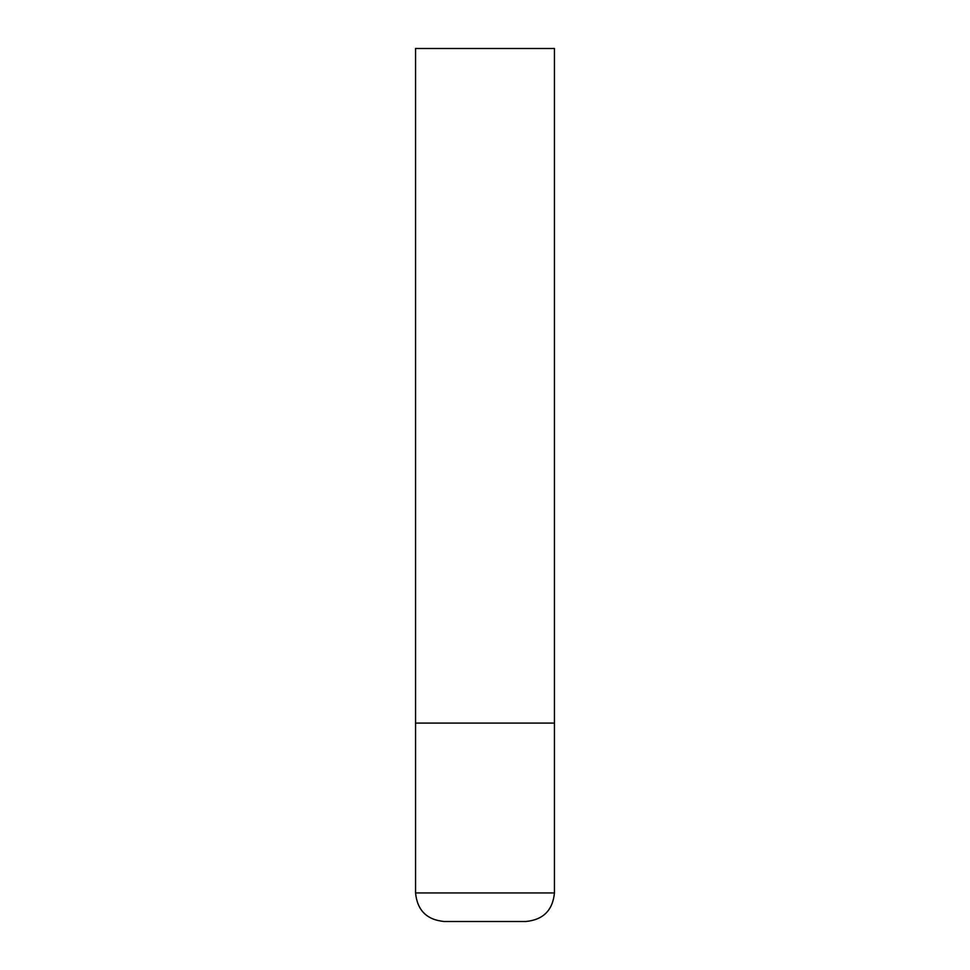 <?xml version="1.0" encoding="UTF-8"?>
<svg xmlns="http://www.w3.org/2000/svg" width="970" height="970" viewBox="0 0 970 970"><rect width="100%" height="100%" fill="white"/><g stroke="black" fill="none" stroke-linecap="round" stroke-linejoin="round"><path stroke-width="1.45" d="M554.44 892.933L554.44 723.087L415.56 723.087L554.44 723.087L554.44 48.5L415.56 48.5L415.56 892.933C417.245 910.284 426.776 919.803 444.127 921.5L525.873 921.5C543.224 919.803 552.755 910.284 554.44 892.933L415.56 892.933"/></g></svg>
